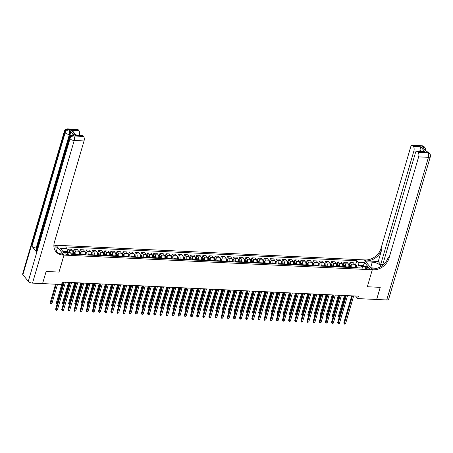 <?xml version="1.0" encoding="UTF-8"?>
<svg xmlns="http://www.w3.org/2000/svg" width="453" height="453" viewBox="0 0 453 453"><rect width="100%" height="100%" fill="white"/><g stroke="black" fill="none" stroke-linecap="round" stroke-linejoin="round"><path stroke-width="0.68" d="M67.367 254.62A1.772 0.725 16.3 0 0 68.38 254.263A1.772 0.725 16.3 0 0 67.701 253.408A1.772 0.725 16.3 0 0 65.991 252.916A1.772 0.725 16.3 0 0 64.977 253.267A1.772 0.725 16.3 0 0 65.657 254.127A1.772 0.725 16.3 0 0 67.367 254.62M42.571 283.572L46.138 271.466L59.015 272.083L63.981 255.101L372.292 269.762L364.337 259.892L55.136 245.192A13.85 10.889 -38.9 0 1 53.896 245.067M355.588 296.024L357.649 298.578L358.363 296.154L62.31 282.077L61.602 284.501L42.593 283.595M367.015 267.253L365.939 267.202A1.716 0.702 16.3 0 0 364.954 267.547A1.716 0.702 16.3 0 0 365.616 268.38A1.716 0.702 16.3 0 0 367.27 268.856L368.351 268.906A1.716 0.702 16.3 0 0 369.331 268.561A1.716 0.702 16.3 0 0 368.674 267.734A1.716 0.702 16.3 0 0 367.015 267.253L366.579 268.754M32.508 283.119A3.324 1.365 -163.7 0 1 28.279 281.375L69.989 138.743L69.451 138.074A3.324 2.61 141.1 0 1 73.244 135.305A3.324 1.54 -87.3 0 0 72.548 134.892L73.284 134.932A3.324 1.54 92.7 0 1 73.981 135.339L73.244 135.305L73.782 135.974L83.59 136.438A3.324 1.54 92.7 0 1 84.032 140.951L74.218 140.481L32.508 283.119L42.565 283.595L46.115 271.466L59.015 272.083L63.981 255.101L56.019 245.232L57.582 247.162L53.952 246.993M363.827 266.591L363.029 265.594L358.368 265.373L358.074 262.366L356.771 260.752L65.628 246.908L66.931 248.521L67.22 251.528L62.82 251.319M358.074 262.366L364.693 262.683L368.012 266.789L361.386 266.472L359.959 267.349L359.784 267.95M66.931 248.521L60.306 248.204L63.618 252.315L70.243 252.627L71.546 254.241L362.689 268.085L361.386 266.472M386.743 299.965L428.447 157.327A3.324 1.365 16.3 0 0 430.35 156.659L388.64 299.297A3.324 1.365 -163.7 0 1 386.743 299.965L376.686 299.484L380.231 287.355L367.326 286.743L380.209 287.355L376.658 299.484L357.649 298.578M377.377 268.142A6.234 2.554 16.3 0 1 377.111 268.131L370.735 267.831L372.292 269.762L367.326 286.743L372.292 269.762L373.176 269.807A13.85 10.889 141.1 0 0 388.985 258.261L418.64 156.863A3.324 1.54 -87.3 0 0 418.198 152.35L428.011 152.82L427.473 152.151L426.737 152.117L422.434 146.783L423.17 146.817L422.632 146.149L412.819 145.685L413.453 146.472L420.814 146.817L424.925 151.914L423.295 151.461L416.873 151.155A3.324 1.54 -87.3 0 0 415.424 152.876L382.519 265.401M362.751 266.54L364.693 262.683M357.644 267.848L358.368 265.373M354.699 267.706L354.829 267.27A2.214 1.025 -87.3 0 0 354.535 264.263L353.232 262.649L350.044 262.497L349.388 264.745L348.742 264.716M351.511 267.553L351.636 267.117A2.214 1.025 -87.3 0 0 351.347 264.11L350.044 262.497M348.567 267.417L348.697 266.981A2.214 1.025 -87.3 0 0 348.402 263.974L347.1 262.361L343.912 262.208L343.255 264.45M345.379 267.264L345.509 266.828A2.214 1.025 -87.3 0 0 345.214 263.822L343.912 262.208M342.434 267.123L342.564 266.687A2.214 1.025 -87.3 0 0 342.27 263.68L340.967 262.066L337.779 261.913L337.123 264.161L336.477 264.133M339.246 266.97L339.376 266.534A2.214 1.025 -87.3 0 0 339.082 263.527L337.779 261.913M336.302 266.834L336.432 266.398A2.214 1.025 -87.3 0 0 336.137 263.391L334.835 261.777L331.647 261.624L330.99 263.867L330.345 263.839M333.114 266.681L333.244 266.245A2.214 1.025 -87.3 0 0 332.949 263.238L331.647 261.624M330.169 266.54L330.299 266.104A2.214 1.025 -87.3 0 0 330.005 263.097L328.702 261.483L325.514 261.33L324.858 263.578L324.218 263.55M326.981 266.387L327.111 265.951A2.214 1.025 -87.3 0 0 326.817 262.944L325.514 261.33M324.042 266.251L324.167 265.815A2.214 1.025 -87.3 0 0 323.872 262.808L322.57 261.194L319.382 261.041L318.725 263.289M320.849 266.098L320.979 265.662A2.214 1.025 -87.3 0 0 320.684 262.655L319.382 261.041M317.91 265.956L318.034 265.52A2.214 1.025 -87.3 0 0 317.74 262.514L316.443 260.9L313.25 260.747L312.593 262.995L311.953 262.966M314.722 265.803L314.846 265.367A2.214 1.025 -87.3 0 0 314.552 262.361L313.25 260.747M311.777 265.668L311.902 265.231A2.214 1.025 -87.3 0 0 311.613 262.225L310.311 260.611L307.123 260.458L306.466 262.706L305.82 262.672M308.589 265.515L308.714 265.079A2.214 1.025 -87.3 0 0 308.419 262.072L307.123 260.458M305.645 265.373L305.769 264.937A2.214 1.025 -87.3 0 0 305.481 261.93L304.178 260.316L300.99 260.164L300.333 262.412L299.688 262.383M302.457 265.22L302.581 264.784A2.214 1.025 -87.3 0 0 302.293 261.777L300.99 260.164M299.512 265.084L299.637 264.648A2.214 1.025 -87.3 0 0 299.348 261.641L298.046 260.028L294.858 259.875L294.201 262.123L293.555 262.089M296.324 264.931L296.449 264.495A2.214 1.025 -87.3 0 0 296.16 261.489L294.858 259.875M293.38 264.79L293.51 264.354A2.214 1.025 -87.3 0 0 293.216 261.347L291.913 259.733L288.725 259.58L288.068 261.828L287.423 261.8M290.192 264.637L290.316 264.201A2.214 1.025 -87.3 0 0 290.028 261.194L288.725 259.58M287.247 264.501L287.378 264.065A2.214 1.025 -87.3 0 0 287.083 261.058L285.781 259.444L282.593 259.292L281.936 261.54L281.29 261.506M284.059 264.348L284.19 263.912A2.214 1.025 -87.3 0 0 283.895 260.905L282.593 259.292M281.115 264.207L281.245 263.771A2.214 1.025 -87.3 0 0 280.951 260.764L279.648 259.15L276.46 258.997L275.803 261.245L275.158 261.217M277.927 264.054L278.057 263.618A2.214 1.025 -87.3 0 0 277.763 260.611L276.46 258.997M274.982 263.918L275.113 263.482A2.214 1.025 -87.3 0 0 274.818 260.475L273.516 258.861L270.328 258.708L269.671 260.956L269.025 260.922M271.794 263.765L271.925 263.329A2.214 1.025 -87.3 0 0 271.63 260.322L270.328 258.708M268.85 263.623L268.98 263.187A2.214 1.025 -87.3 0 0 268.686 260.181L267.383 258.567L264.195 258.414L263.538 260.662L262.899 260.634M265.662 263.47L265.792 263.034A2.214 1.025 -87.3 0 0 265.498 260.028L264.195 258.414M262.723 263.335L262.848 262.899A2.214 1.025 -87.3 0 0 262.553 259.892L261.251 258.278L258.063 258.125L257.406 260.373L256.766 260.339M259.529 263.182L259.66 262.746A2.214 1.025 -87.3 0 0 259.365 259.739L258.063 258.125M256.591 263.04L256.715 262.604A2.214 1.025 -87.3 0 0 256.421 259.597L255.124 257.984L251.93 257.831L251.273 260.079L250.634 260.05M253.403 262.887L253.527 262.451A2.214 1.025 -87.3 0 0 253.233 259.444L251.93 257.831M250.458 262.751L250.583 262.315A2.214 1.025 -87.3 0 0 250.288 259.309L248.991 257.695L245.803 257.542L245.147 259.79L244.501 259.756M247.27 262.598L247.395 262.162A2.214 1.025 -87.3 0 0 247.1 259.156L245.803 257.542M244.326 262.457L244.45 262.021A2.214 1.025 -87.3 0 0 244.161 259.014L242.859 257.4L239.671 257.247L239.014 259.495L238.369 259.467M241.138 262.304L241.262 261.868A2.214 1.025 -87.3 0 0 240.968 258.861L239.671 257.247M238.193 262.168L238.318 261.732A2.214 1.025 -87.3 0 0 238.029 258.725L236.726 257.111L233.538 256.959L232.882 259.207L232.236 259.173M235.005 262.015L235.13 261.579A2.214 1.025 -87.3 0 0 234.841 258.572L233.538 256.959M232.061 261.874L232.191 261.438A2.214 1.025 -87.3 0 0 231.896 258.431L230.594 256.817L227.406 256.664L226.749 258.912L226.104 258.884M228.873 261.721L228.997 261.285A2.214 1.025 -87.3 0 0 228.708 258.278L227.406 256.664M225.928 261.585L226.058 261.149A2.214 1.025 -87.3 0 0 225.764 258.142L224.462 256.528L221.274 256.375L220.617 258.623L219.971 258.589M222.74 261.432L222.87 260.996A2.214 1.025 -87.3 0 0 222.576 257.989L221.274 256.375M219.796 261.29L219.926 260.854A2.214 1.025 -87.3 0 0 219.631 257.848L218.329 256.234L215.141 256.081L214.484 258.329L213.839 258.301M216.608 261.138L216.738 260.702A2.214 1.025 -87.3 0 0 216.443 257.695L215.141 256.081M213.663 261.002L213.793 260.566A2.214 1.025 -87.3 0 0 213.499 257.559L212.197 255.945L209.009 255.792L208.352 258.04L207.706 258.006M210.475 260.849L210.605 260.413A2.214 1.025 -87.3 0 0 210.311 257.406L209.009 255.792M207.531 260.707L207.661 260.271A2.214 1.025 -87.3 0 0 207.366 257.264L206.064 255.651L202.876 255.498L202.219 257.746L201.579 257.717M204.343 260.554L204.473 260.118A2.214 1.025 -87.3 0 0 204.178 257.111L202.876 255.498M201.404 260.418L201.528 259.982A2.214 1.025 -87.3 0 0 201.234 256.976L199.932 255.362L196.744 255.209L196.087 257.457L195.447 257.423M198.21 260.265L198.34 259.829A2.214 1.025 -87.3 0 0 198.046 256.823L196.744 255.209M195.271 260.124L195.396 259.688A2.214 1.025 -87.3 0 0 195.101 256.681L193.799 255.067L190.611 254.914L189.954 257.162L189.314 257.134M192.078 259.971L192.208 259.535A2.214 1.025 -87.3 0 0 191.913 256.528L190.611 254.914M189.139 259.835L189.263 259.399A2.214 1.025 -87.3 0 0 188.969 256.392L187.672 254.779L184.479 254.626L183.822 256.874L183.182 256.84M185.951 259.682L186.075 259.246A2.214 1.025 -87.3 0 0 185.781 256.239L184.479 254.626M183.006 259.541L183.131 259.105A2.214 1.025 -87.3 0 0 182.842 256.098L181.54 254.484L178.352 254.331L177.695 256.579L177.049 256.551M179.818 259.393L179.943 258.952A2.214 1.025 -87.3 0 0 179.648 255.945L178.352 254.331M176.874 259.252L176.998 258.816A2.214 1.025 -87.3 0 0 176.71 255.809L175.407 254.195L172.219 254.042L171.562 256.29L170.917 256.256M173.686 259.099L173.81 258.663A2.214 1.025 -87.3 0 0 173.522 255.656L172.219 254.042M170.741 258.957L170.872 258.521A2.214 1.025 -87.3 0 0 170.577 255.515L169.275 253.901L166.087 253.748L165.43 255.996L164.784 255.968M167.553 258.81L167.678 258.369A2.214 1.025 -87.3 0 0 167.389 255.362L166.087 253.748M164.609 258.669L164.739 258.233A2.214 1.025 -87.3 0 0 164.445 255.226L163.142 253.612L159.954 253.459L159.297 255.707L158.652 255.673M161.421 258.516L161.545 258.08A2.214 1.025 -87.3 0 0 161.257 255.073L159.954 253.459M158.476 258.374L158.607 257.938A2.214 1.025 -87.3 0 0 158.312 254.931L157.01 253.318L153.822 253.165L153.165 255.413L152.519 255.384M155.288 258.227L155.419 257.785A2.214 1.025 -87.3 0 0 155.124 254.779L153.822 253.165M152.344 258.085L152.474 257.649A2.214 1.025 -87.3 0 0 152.18 254.643L150.877 253.029L147.689 252.876L147.032 255.124L146.387 255.09M149.156 257.933L149.286 257.497A2.214 1.025 -87.3 0 0 148.992 254.49L147.689 252.876M146.211 257.791L146.342 257.355A2.214 1.025 -87.3 0 0 146.047 254.348L144.745 252.734L141.557 252.581L140.9 254.829L140.254 254.801M143.023 257.644L143.154 257.202A2.214 1.025 -87.3 0 0 142.859 254.195L141.557 252.581M140.079 257.502L140.209 257.066A2.214 1.025 -87.3 0 0 139.915 254.059L138.612 252.446L135.424 252.293L134.768 254.541L134.128 254.507M136.891 257.349L137.021 256.913A2.214 1.025 -87.3 0 0 136.727 253.906L135.424 252.293M133.952 257.208L134.077 256.772A2.214 1.025 -87.3 0 0 133.782 253.765L132.48 252.151L129.292 251.998L128.635 254.246M130.758 257.061L130.889 256.619A2.214 1.025 -87.3 0 0 130.594 253.612L129.292 251.998M127.82 256.919L127.944 256.483A2.214 1.025 -87.3 0 0 127.65 253.476L126.353 251.862L123.159 251.709L122.503 253.957L121.863 253.923M124.632 256.766L124.756 256.33A2.214 1.025 -87.3 0 0 124.462 253.323L123.159 251.709M121.687 256.625L121.812 256.188A2.214 1.025 -87.3 0 0 121.523 253.182L120.221 251.568L117.033 251.415L116.376 253.663L115.73 253.635M118.499 256.477L118.624 256.036A2.214 1.025 -87.3 0 0 118.329 253.029L117.033 251.415M115.555 256.336L115.679 255.9A2.214 1.025 -87.3 0 0 115.39 252.893L114.088 251.279L110.9 251.126L110.243 253.374L109.598 253.34M112.367 256.183L112.491 255.747A2.214 1.025 -87.3 0 0 112.202 252.74L110.9 251.126M109.422 256.041L109.547 255.605A2.214 1.025 -87.3 0 0 109.258 252.598L107.956 250.985L104.768 250.832L104.111 253.08L103.465 253.051M106.234 255.894L106.359 255.452A2.214 1.025 -87.3 0 0 106.07 252.446L104.768 250.832M103.29 255.752L103.42 255.316A2.214 1.025 -87.3 0 0 103.125 252.31L101.823 250.696L98.635 250.543L97.978 252.791L97.333 252.757M100.102 255.6L100.226 255.164A2.214 1.025 -87.3 0 0 99.937 252.157L98.635 250.543M97.157 255.458L97.287 255.022A2.214 1.025 -87.3 0 0 96.993 252.015L95.691 250.401L92.503 250.249L91.846 252.497L91.2 252.468M93.969 255.311L94.099 254.869A2.214 1.025 -87.3 0 0 93.805 251.862L92.503 250.249M91.025 255.169L91.155 254.733A2.214 1.025 -87.3 0 0 90.86 251.726L89.558 250.113L86.37 249.96L85.713 252.208L85.068 252.174M87.837 255.016L87.967 254.58A2.214 1.025 -87.3 0 0 87.672 251.574L86.37 249.96M84.892 254.875L85.022 254.439A2.214 1.025 -87.3 0 0 84.728 251.432L83.426 249.818L80.238 249.665L79.581 251.913L78.935 251.885M81.704 254.728L81.834 254.292A2.214 1.025 -87.3 0 0 81.54 251.279L80.238 249.665M78.76 254.586L78.89 254.15A2.214 1.025 -87.3 0 0 78.596 251.143L77.293 249.529L74.105 249.376L73.448 251.625L72.808 251.591M75.572 254.433L75.702 253.997A2.214 1.025 -87.3 0 0 75.408 250.99L74.105 249.376M72.633 254.292L72.757 253.856A2.214 1.025 -87.3 0 0 72.463 250.849L71.161 249.235L67.973 249.082L67.203 251.324M66.948 252.474L67.22 251.528M356.771 260.752L355.52 265.033L354.875 265.005M69.739 252.604A2.214 1.025 -87.3 0 0 69.275 250.696L67.973 249.082M351.726 295.837L343.793 322.966L344.331 323.635L352.451 295.871M345.56 323.691L344.841 324.105L344.354 324.082L344.331 323.635L345.56 323.691L353.674 295.934M344.354 324.082L343.793 322.966M355.52 265.039L356.443 265.594A1.467 0.679 92.7 0 1 356.738 266.749L356.738 267.802M344.501 295.498L338.414 316.302L339.325 316.987M355.803 267.763L355.803 266.709A1.467 0.679 -87.3 0 0 355.65 265.809L355.061 265.781A1.467 0.679 92.7 0 1 355.214 266.681L355.214 267.734M355.65 265.809L355.446 266.506A0.747 0.345 92.7 0 1 355.469 266.76L355.469 267.746M345.22 295.532L338.974 317.417L338.414 316.302M345.594 295.549L337.661 322.678L338.198 323.346L346.319 295.583M339.427 323.402L338.221 323.793L338.198 323.346L339.427 323.402L347.542 295.639M338.221 323.793L337.661 322.678M339.461 295.254L331.528 322.383L332.066 323.051L340.186 295.288M333.295 323.108L332.089 323.499L332.066 323.051L333.295 323.108L341.409 295.35M332.089 323.499L331.528 322.383M333.329 294.965L325.396 322.094L325.934 322.763L334.054 294.999M327.162 322.819L325.956 323.21L325.934 322.763L327.162 322.819L335.282 295.056M325.956 323.21L325.396 322.094M349.388 264.745L350.311 265.299A1.467 0.679 92.7 0 1 350.605 266.46L350.605 267.513M338.368 295.203L332.281 316.007L333.193 316.692M349.671 267.468L349.671 266.415A1.467 0.679 -87.3 0 0 349.523 265.515L348.935 265.486A1.467 0.679 92.7 0 1 349.082 266.387L349.082 267.44M349.523 265.515L349.314 266.217A0.747 0.345 92.7 0 1 349.337 266.472L349.337 267.451M339.087 295.237L332.842 317.123L332.281 316.007M342.61 264.422L344.155 264.994A1.467 0.679 92.7 0 1 344.473 266.166L344.473 267.219M332.236 294.914L326.149 315.718L327.06 316.404M343.538 267.179L343.544 266.126A1.467 0.679 -87.3 0 0 343.391 265.226L342.802 265.198A1.467 0.679 92.7 0 1 342.955 266.098L342.949 267.151M343.391 265.226L343.187 265.922A0.747 0.345 92.7 0 1 343.204 266.177L343.204 267.162M332.955 294.948L326.709 316.834L326.149 315.718M337.123 264.161L338.046 264.716A1.467 0.679 92.7 0 1 338.34 265.877L338.34 266.93M326.103 294.62L320.016 315.424L320.928 316.109M337.406 266.885L337.411 265.832A1.467 0.679 -87.3 0 0 337.259 264.931L336.67 264.903A1.467 0.679 92.7 0 1 336.822 265.803L336.817 266.857M337.259 264.931L337.055 265.634A0.747 0.345 92.7 0 1 337.072 265.888L337.072 266.868M326.823 294.654L320.577 316.539L320.016 315.424M327.196 294.671L319.263 321.8L319.801 322.468L327.921 294.705M321.03 322.525L319.824 322.915L319.801 322.468L321.03 322.525L329.15 294.767M319.824 322.915L319.263 321.8M330.99 263.873L331.913 264.427A1.467 0.679 92.7 0 1 332.208 265.583L332.208 266.636M319.971 294.331L313.884 315.135L314.795 315.82M331.279 266.596L331.279 265.543A1.467 0.679 -87.3 0 0 331.126 264.643L330.537 264.614A1.467 0.679 92.7 0 1 330.69 265.515L330.69 266.568M331.126 264.643L330.922 265.339A0.747 0.345 92.7 0 1 330.945 265.594L330.939 266.579M320.696 294.365L314.444 316.251L313.884 315.135M380.718 266.624A6.234 2.554 16.3 0 0 372.27 262.128L365.894 261.828L364.337 259.892L365.22 259.937A13.85 10.889 141.1 0 0 381.03 248.391L410.678 146.993A3.324 1.54 -87.3 0 1 412.128 145.271L421.936 145.741A3.324 1.54 92.7 0 1 422.632 146.149A3.324 2.61 141.1 0 1 424.37 146.97A3.324 3.324 0 0 0 421.936 145.741M382.751 264.603L380.696 264.507L413.895 150.979A3.324 1.54 -87.3 0 0 413.453 146.472M378.255 261.477L365.99 260.894A13.85 10.889 141.1 0 0 381.8 249.348L378.255 261.477L380.696 264.507M424.925 151.914L417.564 151.562L418.198 152.35M417.564 151.562A3.324 1.54 -87.3 0 0 416.873 151.155M412.819 145.685A3.324 1.54 -87.3 0 0 412.128 145.271M421.471 151.37L420.033 149.592A3.324 1.54 92.7 0 1 419.784 151.262L413.895 150.979M373.176 269.807L372.406 268.844A13.85 10.889 141.1 0 0 388.215 257.298L388.985 258.261M420.033 149.592L420.814 146.817M73.981 135.339L69.677 130.005A3.324 1.54 92.7 0 1 70.113 134.518L69.377 134.484L36.183 248.006A3.324 1.365 -163.7 0 1 31.948 246.268L36.251 251.602A3.324 1.365 -163.7 0 1 36.002 250.809L69.201 137.282A3.324 1.365 16.3 0 0 69.451 138.074L36.251 251.602M69.53 136.529L70.113 134.518M53.884 246.053L55.912 246.149A13.85 10.889 -38.9 0 1 53.879 245.871M57.899 252.95L62.423 253.165L63.981 255.101L63.097 255.056A13.85 10.889 -38.9 0 1 55.861 251.625A13.85 10.889 -38.9 0 1 54.383 242.344L84.032 140.951M75.526 135.441L71.489 130.209L78.845 130.555L78.21 129.768L68.403 129.303L68.941 129.971L69.677 130.005M78.845 130.555A3.324 1.54 92.7 0 1 79.286 135.068L75.815 134.903M31.948 246.268L65.147 132.74L64.609 132.072A3.324 2.61 141.1 0 1 68.403 129.303A3.324 1.54 -87.3 0 0 67.707 128.895L77.52 129.36A3.324 1.54 92.7 0 1 78.21 129.768M28.279 281.375L22.899 274.711A3.324 1.365 -163.7 0 1 22.65 273.918L64.36 131.279A3.324 1.365 16.3 0 0 64.609 132.072L22.899 274.711M56.217 251.823L57.582 247.162M71.489 130.209L72.984 131.393L75.838 134.937L82.265 135.243A3.324 1.54 92.7 0 1 82.956 135.651L75.6 135.3M83.59 136.438L82.956 135.651M36.812 248.034L36.183 248.006M63.097 255.056L62.321 254.099A13.85 10.889 -38.9 0 1 55.492 251.132M54.83 186.421L55.017 185.781M321.064 294.382L313.131 321.511L313.669 322.179L321.789 294.416M314.897 322.236L313.691 322.627L313.669 322.179L314.897 322.236L323.017 294.473M313.691 322.627L313.131 321.511M314.937 294.088L307.004 321.217L307.542 321.885L315.656 294.122M308.765 321.941L307.559 322.332L307.542 321.885L308.765 321.941L316.885 294.184M307.559 322.332L307.004 321.217M308.804 293.799L300.871 320.928L301.409 321.596L309.524 293.833M302.632 321.653L301.919 322.066L301.432 322.043L301.409 321.596L302.632 321.653L310.752 293.889M301.432 322.043L300.871 320.928M302.672 293.504L294.739 320.633L295.277 321.302L303.391 293.538M296.5 321.358L295.786 321.772L295.299 321.749L295.277 321.302L296.5 321.358L304.62 293.601M295.299 321.749L294.739 320.633M296.539 293.216L288.606 320.345L289.144 321.013L297.264 293.25M290.367 321.069L289.654 321.483L289.167 321.46L289.144 321.013L290.367 321.069L298.487 293.306M289.167 321.46L288.606 320.345M324.863 263.578L325.781 264.133A1.467 0.679 92.7 0 1 326.075 265.294L326.075 266.347M313.838 294.037L307.757 314.841L308.663 315.526M325.146 266.302L325.146 265.248A1.467 0.679 -87.3 0 0 324.994 264.348L324.405 264.32A1.467 0.679 92.7 0 1 324.558 265.22L324.558 266.273M324.994 264.348L324.79 265.05A0.747 0.345 92.7 0 1 324.812 265.305L324.807 266.285M314.563 294.071L308.312 315.956L307.757 314.841M318.085 263.255L319.648 263.844A1.467 0.679 92.7 0 1 319.948 264.999L319.943 266.053M307.706 293.748L301.624 314.552L302.536 315.237M319.014 266.013L319.014 264.96A1.467 0.679 -87.3 0 0 318.861 264.059L318.272 264.031A1.467 0.679 92.7 0 1 318.425 264.931L318.425 265.985M318.861 264.059L318.657 264.756A0.747 0.345 92.7 0 1 318.68 265.011L318.68 265.996M308.431 293.782L302.185 315.667L301.624 314.552M312.598 262.995L313.516 263.55A1.467 0.679 92.7 0 1 313.816 264.711L313.81 265.764M301.573 293.453L295.492 314.257L296.404 314.943M312.881 265.718L312.881 264.665A1.467 0.679 -87.3 0 0 312.729 263.765L312.14 263.737A1.467 0.679 92.7 0 1 312.293 264.637L312.293 265.69M312.729 263.765L312.525 264.467A0.747 0.345 92.7 0 1 312.547 264.722L312.547 265.701M302.298 293.487L296.052 315.373L295.492 314.257M306.466 262.706L307.383 263.261A1.467 0.679 92.7 0 1 307.683 264.416L307.683 265.469M295.441 293.165L289.359 313.969L290.271 314.654M306.749 265.43L306.749 264.376A1.467 0.679 -87.3 0 0 306.596 263.476L306.007 263.448A1.467 0.679 92.7 0 1 306.16 264.348L306.16 265.401M306.596 263.476L306.392 264.173A0.747 0.345 92.7 0 1 306.415 264.427L306.415 265.413M296.166 293.199L289.92 315.084L289.359 313.969M300.333 262.412L301.256 262.966A1.467 0.679 92.7 0 1 301.551 264.127L301.551 265.181M289.308 292.87L283.227 313.674L284.139 314.359M300.616 265.135L300.616 264.082A1.467 0.679 -87.3 0 0 300.464 263.182L299.875 263.153A1.467 0.679 92.7 0 1 300.028 264.054L300.028 265.107M300.464 263.182L300.26 263.884A0.747 0.345 92.7 0 1 300.282 264.139L300.282 265.118M290.033 292.904L283.788 314.79L283.227 313.674M290.407 292.921L282.474 320.05L283.012 320.718L291.132 292.955M284.241 320.775L283.521 321.188L283.034 321.166L283.012 320.718L284.241 320.775L292.355 293.017M283.034 321.166L282.474 320.05M294.201 262.123L295.124 262.678A1.467 0.679 92.7 0 1 295.418 263.833L295.418 264.886M283.176 292.581L277.094 313.385L278.006 314.071M294.484 264.846L294.484 263.793A1.467 0.679 -87.3 0 0 294.331 262.893L293.742 262.865A1.467 0.679 92.7 0 1 293.895 263.765L293.895 264.818M294.331 262.893L294.127 263.589A0.747 0.345 92.7 0 1 294.15 263.844L294.15 264.829M283.901 292.615L277.655 314.501L277.094 313.385M284.274 292.632L276.341 319.761L276.879 320.43L284.999 292.666M278.108 320.486L276.902 320.877L276.879 320.43L278.108 320.486L286.222 292.723M276.902 320.877L276.341 319.761M288.068 261.828L288.991 262.383A1.467 0.679 92.7 0 1 289.286 263.544L289.286 264.597M277.049 292.287L270.962 313.091L271.874 313.776M288.351 264.552L288.351 263.499A1.467 0.679 -87.3 0 0 288.204 262.598L287.615 262.57A1.467 0.679 92.7 0 1 287.763 263.47L287.763 264.524M288.204 262.598L287.995 263.301A0.747 0.345 92.7 0 1 288.017 263.555L288.017 264.535M277.768 292.321L271.523 314.206L270.962 313.091M278.142 292.338L270.209 319.467L270.747 320.135L278.867 292.372M271.976 320.192L270.769 320.582L270.747 320.135L271.976 320.192L280.09 292.434M270.769 320.582L270.209 319.467M281.936 261.54L282.859 262.094A1.467 0.679 92.7 0 1 283.153 263.25L283.153 264.303M270.917 291.998L264.829 312.802L265.741 313.487M282.219 264.263L282.225 263.21A1.467 0.679 -87.3 0 0 282.072 262.31L281.483 262.281A1.467 0.679 92.7 0 1 281.636 263.182L281.63 264.235M282.072 262.31L281.868 263.006A0.747 0.345 92.7 0 1 281.885 263.261L281.885 264.246M271.636 292.032L265.39 313.918L264.829 312.802M272.01 292.049L264.076 319.178L264.614 319.846L272.734 292.083M265.843 319.903L264.637 320.294L264.614 319.846L265.843 319.903L273.957 292.14M264.637 320.294L264.076 319.178M275.803 261.245L276.726 261.8A1.467 0.679 92.7 0 1 277.021 262.961L277.021 264.014M264.784 291.704L258.697 312.508L259.609 313.193M276.087 263.969L276.092 262.916A1.467 0.679 -87.3 0 0 275.939 262.015L275.35 261.993A1.467 0.679 92.7 0 1 275.503 262.887L275.498 263.94M275.939 262.015L275.735 262.717A0.747 0.345 92.7 0 1 275.752 262.972L275.752 263.952M265.503 291.738L259.258 313.623L258.697 312.508M265.877 291.755L257.944 318.884L258.482 319.552L266.602 291.789M259.711 319.608L258.504 319.999L258.482 319.552L259.711 319.608L267.831 291.851M258.504 319.999L257.944 318.884M269.671 260.956L270.594 261.511A1.467 0.679 92.7 0 1 270.888 262.666L270.888 263.72M258.652 291.415L252.564 312.219L253.476 312.904M269.96 263.68L269.96 262.627A1.467 0.679 -87.3 0 0 269.807 261.726L269.218 261.698A1.467 0.679 92.7 0 1 269.371 262.598L269.371 263.652M269.807 261.726L269.603 262.423A0.747 0.345 92.7 0 1 269.626 262.678L269.62 263.663M259.376 291.449L253.125 313.334L252.564 312.219M259.745 291.466L251.811 318.595L252.349 319.263L260.469 291.5M253.578 319.32L252.372 319.71L252.349 319.263L253.578 319.32L261.698 291.556M252.372 319.71L251.811 318.595M263.538 260.662L264.461 261.217A1.467 0.679 92.7 0 1 264.756 262.378L264.756 263.431M252.519 291.12L246.438 311.924L247.344 312.61M263.827 263.386L263.827 262.332A1.467 0.679 -87.3 0 0 263.674 261.432L263.085 261.409A1.467 0.679 92.7 0 1 263.238 262.304L263.238 263.357M263.674 261.432L263.47 262.134A0.747 0.345 92.7 0 1 263.493 262.389L263.487 263.369M253.244 291.154L246.993 313.04L246.438 311.924M253.618 291.171L245.685 318.3L246.222 318.969L254.337 291.205M247.446 319.025L246.239 319.416L246.222 318.969L247.446 319.025L255.566 291.268M246.239 319.416L245.685 318.3M247.485 290.883L239.552 318.012L240.09 318.68L248.204 290.917M241.313 318.736L240.6 319.15L240.113 319.127L240.09 318.68L241.313 318.736L249.433 290.973M240.113 319.127L239.552 318.012M241.353 290.588L233.42 317.717L233.958 318.385L242.072 290.622M235.181 318.442L234.467 318.855L233.98 318.833L233.958 318.385L235.181 318.442L243.301 290.684M233.98 318.833L233.42 317.717M235.22 290.299L227.287 317.428L227.825 318.097L235.939 290.333M229.048 318.153L228.335 318.567L227.848 318.544L227.825 318.097L229.048 318.153L237.168 290.39M227.848 318.544L227.287 317.428M229.088 290.005L221.155 317.134L221.693 317.802L229.813 290.039M222.916 317.859L222.202 318.272L221.715 318.249L221.693 317.802L222.916 317.859L231.036 290.101M221.715 318.249L221.155 317.134M222.955 289.716L215.022 316.845L215.56 317.513L223.68 289.75M216.789 317.57L215.583 317.961L215.56 317.513L216.789 317.57L224.903 289.807M215.583 317.961L215.022 316.845M216.823 289.422L208.89 316.551L209.428 317.219L217.548 289.456M210.656 317.276L209.45 317.666L209.428 317.219L210.656 317.276L218.771 289.518M209.45 317.666L208.89 316.551M210.69 289.133L202.757 316.262L203.295 316.93L211.415 289.167M204.524 316.987L203.318 317.377L203.295 316.93L204.524 316.987L212.638 289.224M203.318 317.377L202.757 316.262M204.558 288.838L196.625 315.968L197.163 316.636L205.283 288.872M198.391 316.692L197.185 317.083L197.163 316.636L198.391 316.692L206.511 288.935M197.185 317.083L196.625 315.968M198.425 288.55L190.492 315.679L191.03 316.347L199.15 288.584M192.259 316.404L191.053 316.794L191.03 316.347L192.259 316.404L200.379 288.64M191.053 316.794L190.492 315.679M192.299 288.255L184.36 315.384L184.898 316.052L193.018 288.289M186.126 316.109L184.92 316.5L184.898 316.052L186.126 316.109L194.246 288.351M184.92 316.5L184.36 315.384M186.166 287.966L178.233 315.095L178.771 315.764L186.885 288M179.994 315.82L178.788 316.211L178.771 315.764L179.994 315.82L188.114 288.057M178.788 316.211L178.233 315.095M180.034 287.672L172.1 314.801L172.638 315.469L180.753 287.706M173.861 315.526L173.148 315.939L172.661 315.917L172.638 315.469L173.861 315.526L181.981 287.768M172.661 315.917L172.1 314.801M173.901 287.383L165.968 314.512L166.506 315.18L174.62 287.417M167.729 315.237L167.015 315.65L166.528 315.628L166.506 315.18L167.729 315.237L175.849 287.474M166.528 315.628L165.968 314.512M167.769 287.089L159.835 314.218L160.373 314.886L168.493 287.123M161.596 314.943L160.883 315.356L160.396 315.333L160.373 314.886L161.596 314.943L169.716 287.185M160.396 315.333L159.835 314.218M161.636 286.8L153.703 313.929L154.241 314.597L162.361 286.834M155.47 314.654L154.263 315.045L154.241 314.597L155.47 314.654L163.584 286.891M154.263 315.045L153.703 313.929M155.504 286.506L147.57 313.635L148.108 314.303L156.228 286.539M149.337 314.359L148.131 314.75L148.108 314.303L149.337 314.359L157.451 286.602M148.131 314.75L147.57 313.635M149.371 286.217L141.438 313.346L141.976 314.014L150.096 286.251M143.205 314.071L141.999 314.461L141.976 314.014L143.205 314.071L151.319 286.307M141.999 314.461L141.438 313.346M257.412 260.373L258.329 260.928A1.467 0.679 92.7 0 1 258.629 262.083L258.623 263.136M246.387 290.832L240.305 311.636L241.217 312.321M257.695 263.097L257.695 262.044A1.467 0.679 -87.3 0 0 257.542 261.143L256.953 261.115A1.467 0.679 92.7 0 1 257.106 262.015L257.106 263.068M257.542 261.143L257.338 261.84A0.747 0.345 92.7 0 1 257.361 262.094L257.361 263.08M247.112 290.866L240.866 312.751L240.305 311.636M251.279 260.079L252.196 260.634A1.467 0.679 92.7 0 1 252.497 261.794L252.491 262.848M240.254 290.537L234.173 311.341L235.084 312.026M251.562 262.802L251.562 261.749A1.467 0.679 -87.3 0 0 251.409 260.849L250.82 260.826A1.467 0.679 92.7 0 1 250.973 261.721L250.973 262.774M251.409 260.849L251.205 261.551A0.747 0.345 92.7 0 1 251.228 261.806L251.228 262.785M240.979 290.571L234.733 312.457L234.173 311.341M245.147 259.79L246.064 260.345A1.467 0.679 92.7 0 1 246.364 261.5L246.364 262.553M234.122 290.248L228.04 311.052L228.952 311.738M245.43 262.514L245.43 261.46A1.467 0.679 -87.3 0 0 245.277 260.56L244.688 260.532A1.467 0.679 92.7 0 1 244.841 261.432L244.841 262.485M245.277 260.56L245.073 261.256A0.747 0.345 92.7 0 1 245.096 261.511L245.096 262.497M234.847 290.282L228.601 312.168L228.04 311.052M239.014 259.495L239.909 260.039A1.467 0.679 92.7 0 1 240.232 261.211L240.232 262.264M227.989 289.954L221.908 310.758L222.819 311.443M239.297 262.219L239.297 261.166A1.467 0.679 -87.3 0 0 239.144 260.265L238.555 260.243A1.467 0.679 92.7 0 1 238.708 261.138L238.708 262.191M239.144 260.265L238.941 260.968A0.747 0.345 92.7 0 1 238.963 261.222L238.963 262.202M228.714 289.988L222.468 311.874L221.908 310.758M232.882 259.207L233.805 259.762A1.467 0.679 92.7 0 1 234.099 260.917L234.099 261.97M221.857 289.665L215.775 310.469L216.687 311.154M233.165 261.93L233.165 260.877A1.467 0.679 -87.3 0 0 233.012 259.977L232.423 259.948A1.467 0.679 92.7 0 1 232.576 260.849L232.576 261.902M233.012 259.977L232.808 260.673A0.747 0.345 92.7 0 1 232.831 260.928L232.831 261.913M222.582 289.699L216.336 311.585L215.775 310.469M226.749 258.912L227.649 259.456A1.467 0.679 92.7 0 1 227.967 260.628L227.967 261.681M215.73 289.371L209.643 310.175L210.554 310.86M227.032 261.636L227.032 260.583A1.467 0.679 -87.3 0 0 226.879 259.682L226.296 259.66A1.467 0.679 92.7 0 1 226.443 260.554L226.443 261.608M226.879 259.682L226.676 260.384A0.747 0.345 92.7 0 1 226.698 260.639L226.698 261.619M216.449 289.405L210.203 311.29L209.643 310.175M220.617 258.623L221.54 259.178A1.467 0.679 92.7 0 1 221.834 260.333L221.834 261.387M209.597 289.082L203.51 309.886L204.422 310.571M220.9 261.347L220.9 260.294A1.467 0.679 -87.3 0 0 220.753 259.393L220.164 259.365A1.467 0.679 92.7 0 1 220.317 260.265L220.311 261.319M220.753 259.393L220.549 260.09A0.747 0.345 92.7 0 1 220.566 260.345L220.566 261.33M210.317 289.116L204.071 311.001L203.51 309.886M214.484 258.329L215.407 258.884A1.467 0.679 92.7 0 1 215.702 260.045L215.702 261.098M203.465 288.788L197.378 309.592L198.289 310.277M214.767 261.053L214.773 259.999A1.467 0.679 -87.3 0 0 214.62 259.099L214.031 259.076A1.467 0.679 92.7 0 1 214.184 259.971L214.178 261.024M214.62 259.099L214.416 259.801A0.747 0.345 92.7 0 1 214.433 260.056L214.433 261.036M204.184 288.821L197.938 310.707L197.378 309.592M208.352 258.04L209.275 258.595A1.467 0.679 92.7 0 1 209.569 259.75L209.569 260.803M197.332 288.499L191.245 309.303L192.157 309.988M208.635 260.764L208.64 259.711A1.467 0.679 -87.3 0 0 208.488 258.81L207.899 258.782A1.467 0.679 92.7 0 1 208.052 259.682L208.052 260.735M208.488 258.81L208.284 259.507A0.747 0.345 92.7 0 1 208.306 259.762L208.301 260.747M198.052 288.533L191.806 310.418L191.245 309.303M202.219 257.746L203.142 258.301A1.467 0.679 92.7 0 1 203.437 259.461L203.437 260.515M191.2 288.204L185.118 309.008L186.024 309.693M202.508 260.469L202.508 259.416A1.467 0.679 -87.3 0 0 202.355 258.516L201.766 258.493A1.467 0.679 92.7 0 1 201.919 259.388L201.919 260.441M202.355 258.516L202.151 259.218A0.747 0.345 92.7 0 1 202.174 259.473L202.168 260.452M191.925 288.238L185.673 310.124L185.118 309.008M196.092 257.457L197.01 258.012A1.467 0.679 92.7 0 1 197.304 259.167L197.304 260.22M185.067 287.915L178.986 308.72L179.898 309.405M196.376 260.181L196.376 259.127A1.467 0.679 -87.3 0 0 196.223 258.227L195.634 258.199A1.467 0.679 92.7 0 1 195.787 259.099L195.787 260.152M196.223 258.227L196.019 258.923A0.747 0.345 92.7 0 1 196.041 259.178L196.041 260.164M185.792 287.949L179.547 309.835L178.986 308.72M189.96 257.162L190.877 257.717A1.467 0.679 92.7 0 1 191.177 258.878L191.172 259.931M178.935 287.621L172.853 308.425L173.765 309.11M190.243 259.886L190.243 258.833A1.467 0.679 -87.3 0 0 190.09 257.933L189.501 257.91A1.467 0.679 92.7 0 1 189.654 258.805L189.654 259.858M190.09 257.933L189.886 258.635A0.747 0.345 92.7 0 1 189.909 258.889L189.909 259.869M179.66 287.655L173.414 309.541L172.853 308.425M183.827 256.874L184.745 257.429A1.467 0.679 92.7 0 1 185.045 258.584L185.039 259.637M172.803 287.332L166.721 308.136L167.633 308.821M184.111 259.597L184.111 258.544A1.467 0.679 -87.3 0 0 183.958 257.644L183.369 257.615A1.467 0.679 92.7 0 1 183.522 258.516L183.522 259.569M183.958 257.644L183.754 258.34A0.747 0.345 92.7 0 1 183.776 258.595L183.776 259.58M173.527 287.366L167.282 309.252L166.721 308.136M177.695 256.579L178.612 257.134A1.467 0.679 92.7 0 1 178.912 258.295L178.912 259.348M166.67 287.038L160.589 307.842L161.5 308.527M177.978 259.303L177.978 258.25A1.467 0.679 -87.3 0 0 177.825 257.349L177.236 257.327A1.467 0.679 92.7 0 1 177.389 258.221L177.389 259.275M177.825 257.349L177.621 258.051A0.747 0.345 92.7 0 1 177.644 258.306L177.644 259.286M167.395 287.072L161.149 308.957L160.589 307.842M171.562 256.29L172.485 256.845A1.467 0.679 92.7 0 1 172.78 258L172.78 259.054M160.538 286.749L154.456 307.553L155.368 308.238M171.846 259.014L171.846 257.961A1.467 0.679 -87.3 0 0 171.693 257.061L171.104 257.032A1.467 0.679 92.7 0 1 171.257 257.933L171.257 258.986M171.693 257.061L171.489 257.757A0.747 0.345 92.7 0 1 171.511 258.012L171.511 258.997M161.262 286.783L155.017 308.669L154.456 307.553M165.43 255.996L166.353 256.551A1.467 0.679 92.7 0 1 166.647 257.712L166.647 258.765M154.411 286.455L148.324 307.259L149.235 307.944M165.713 258.72L165.713 257.666A1.467 0.679 -87.3 0 0 165.56 256.766L164.971 256.743A1.467 0.679 92.7 0 1 165.124 257.638L165.124 258.691M165.56 256.766L165.356 257.468A0.747 0.345 92.7 0 1 165.379 257.723L165.379 258.703M155.13 286.489L148.884 308.374L148.324 307.259M159.297 255.707L160.22 256.262A1.467 0.679 92.7 0 1 160.515 257.417L160.515 258.47M148.278 286.166L142.191 306.97L143.103 307.655M159.581 258.431L159.581 257.378A1.467 0.679 -87.3 0 0 159.433 256.477L158.844 256.449A1.467 0.679 92.7 0 1 158.997 257.349L158.992 258.403M159.433 256.477L159.224 257.174A0.747 0.345 92.7 0 1 159.246 257.429L159.246 258.414M148.997 286.2L142.752 308.085L142.191 306.97M153.165 255.413L154.088 255.968A1.467 0.679 92.7 0 1 154.382 257.128L154.382 258.182M142.146 285.871L136.059 306.675L136.97 307.361M153.448 258.136L153.454 257.083A1.467 0.679 -87.3 0 0 153.301 256.183L152.712 256.16A1.467 0.679 92.7 0 1 152.865 257.055L152.859 258.108M153.301 256.183L153.097 256.885A0.747 0.345 92.7 0 1 153.114 257.14L153.114 258.119M142.865 285.905L136.619 307.791L136.059 306.675M143.239 285.922L135.305 313.051L135.843 313.719L143.963 285.956M137.072 313.776L135.866 314.167L135.843 313.719L137.072 313.776L145.192 286.019M135.866 314.167L135.305 313.051M147.032 255.124L147.955 255.679A1.467 0.679 92.7 0 1 148.25 256.834L148.25 257.887M136.013 285.583L129.926 306.387L130.838 307.072M147.316 257.848L147.321 256.794A1.467 0.679 -87.3 0 0 147.168 255.894L146.579 255.866A1.467 0.679 92.7 0 1 146.732 256.766L146.727 257.819M147.168 255.894L146.965 256.591A0.747 0.345 92.7 0 1 146.982 256.845L146.982 257.831M136.732 285.617L130.487 307.502L129.926 306.387M137.106 285.633L129.173 312.763L129.711 313.431L137.831 285.667M130.94 313.487L129.734 313.878L129.711 313.431L130.94 313.487L139.06 285.724M129.734 313.878L129.173 312.763M140.9 254.829L141.823 255.384A1.467 0.679 92.7 0 1 142.117 256.545L142.117 257.598M129.881 285.288L123.799 306.092L124.705 306.777M141.189 257.553L141.189 256.5A1.467 0.679 -87.3 0 0 141.036 255.6L140.447 255.577A1.467 0.679 92.7 0 1 140.6 256.472L140.6 257.525M141.036 255.6L140.832 256.302A0.747 0.345 92.7 0 1 140.855 256.557L140.849 257.536M130.606 285.322L124.354 307.208L123.799 306.092M130.974 285.339L123.04 312.468L123.578 313.136L131.698 285.373M124.807 313.193L123.601 313.584L123.578 313.136L124.807 313.193L132.927 285.435M123.601 313.584L123.04 312.468M134.773 254.541L135.69 255.096A1.467 0.679 92.7 0 1 135.985 256.251L135.985 257.304M123.748 284.999L117.667 305.803L118.573 306.488M135.056 257.264L135.056 256.211A1.467 0.679 -87.3 0 0 134.903 255.311L134.315 255.282A1.467 0.679 92.7 0 1 134.467 256.183L134.467 257.236M134.903 255.311L134.7 256.007A0.747 0.345 92.7 0 1 134.722 256.262L134.717 257.247M124.473 285.033L118.222 306.919L117.667 305.803M124.847 285.05L116.914 312.179L117.452 312.847L125.566 285.084M118.675 312.904L117.469 313.295L117.452 312.847L118.675 312.904L126.795 285.141M117.469 313.295L116.914 312.179M127.995 254.218L129.558 254.801A1.467 0.679 92.7 0 1 129.858 255.962L129.852 257.015M117.616 284.705L111.534 305.509L112.446 306.194M128.924 256.97L128.924 255.917A1.467 0.679 -87.3 0 0 128.771 255.016L128.182 254.994A1.467 0.679 92.7 0 1 128.335 255.888L128.335 256.942M128.771 255.016L128.567 255.719A0.747 0.345 92.7 0 1 128.59 255.973L128.59 256.953M118.341 284.739L112.095 306.624L111.534 305.509M118.714 284.756L110.781 311.885L111.319 312.553L119.433 284.79M112.542 312.61L111.829 313.023L111.342 313L111.319 312.553L112.542 312.61L120.662 284.852M111.342 313L110.781 311.885M122.508 253.957L123.403 254.495A1.467 0.679 92.7 0 1 123.726 255.668L123.72 256.721M111.483 284.416L105.402 305.22L106.313 305.905M122.791 256.681L122.791 255.628A1.467 0.679 -87.3 0 0 122.638 254.728L122.05 254.699A1.467 0.679 92.7 0 1 122.202 255.6L122.202 256.653M122.638 254.728L122.435 255.424A0.747 0.345 92.7 0 1 122.457 255.679L122.457 256.664M112.208 284.45L105.962 306.336L105.402 305.22M112.582 284.467L104.649 311.596L105.187 312.264L113.301 284.501M106.41 312.321L105.696 312.734L105.209 312.712L105.187 312.264L106.41 312.321L114.53 284.558M105.209 312.712L104.649 311.596M116.376 253.663L117.293 254.218A1.467 0.679 92.7 0 1 117.593 255.379L117.593 256.432M105.351 284.122L99.269 304.926L100.181 305.611M116.659 256.387L116.659 255.333A1.467 0.679 -87.3 0 0 116.506 254.433L115.917 254.41A1.467 0.679 92.7 0 1 116.07 255.305L116.07 256.358M116.506 254.433L116.302 255.135A0.747 0.345 92.7 0 1 116.325 255.39L116.325 256.37M106.076 284.156L99.83 306.041L99.269 304.926M106.449 284.173L98.516 311.302L99.054 311.97L107.174 284.207M100.277 312.026L99.564 312.44L99.077 312.417L99.054 311.97L100.277 312.026L108.397 284.269M99.077 312.417L98.516 311.302M110.243 253.374L111.166 253.929A1.467 0.679 92.7 0 1 111.461 255.084L111.461 256.138M99.218 283.833L93.137 304.637L94.048 305.322M110.526 256.098L110.526 255.045A1.467 0.679 -87.3 0 0 110.373 254.144L109.785 254.116A1.467 0.679 92.7 0 1 109.937 255.016L109.937 256.07M110.373 254.144L110.17 254.841A0.747 0.345 92.7 0 1 110.192 255.096L110.192 256.081M99.943 283.867L93.697 305.752L93.137 304.637M100.317 283.884L92.384 311.013L92.922 311.681L101.042 283.918M94.15 311.738L93.431 312.151L92.944 312.128L92.922 311.681L94.15 311.738L102.265 283.974M92.944 312.128L92.384 311.013M104.111 253.08L105.034 253.635A1.467 0.679 92.7 0 1 105.328 254.796L105.328 255.849M93.086 283.538L87.004 304.342L87.916 305.028M104.394 255.803L104.394 254.75A1.467 0.679 -87.3 0 0 104.241 253.85L103.652 253.827A1.467 0.679 92.7 0 1 103.805 254.722L103.805 255.775M104.241 253.85L104.037 254.552A0.747 0.345 92.7 0 1 104.06 254.807L104.06 255.786M93.811 283.572L87.565 305.458L87.004 304.342M94.184 283.589L86.251 310.718L86.789 311.387L94.909 283.623M88.018 311.443L86.812 311.834L86.789 311.387L88.018 311.443L96.132 283.686M86.812 311.834L86.251 310.718M97.978 252.791L98.901 253.346A1.467 0.679 92.7 0 1 99.196 254.501L99.196 255.554M86.959 283.25L80.872 304.054L81.783 304.739M98.261 255.515L98.261 254.461A1.467 0.679 -87.3 0 0 98.114 253.561L97.525 253.533A1.467 0.679 92.7 0 1 97.672 254.433L97.672 255.486M98.114 253.561L97.905 254.258A0.747 0.345 92.7 0 1 97.927 254.512L97.927 255.498M87.678 283.284L81.432 305.169L80.872 304.054M88.052 283.301L80.119 310.43L80.657 311.098L88.777 283.335M81.885 311.154L80.679 311.545L80.657 311.098L81.885 311.154L90 283.391M80.679 311.545L80.119 310.43M91.846 252.497L92.769 253.051A1.467 0.679 92.7 0 1 93.063 254.212L93.063 255.266M80.827 282.955L74.739 303.759L75.651 304.444M92.129 255.22L92.135 254.167A1.467 0.679 -87.3 0 0 91.982 253.267L91.393 253.244A1.467 0.679 92.7 0 1 91.546 254.139L91.54 255.192M91.982 253.267L91.778 253.969A0.747 0.345 92.7 0 1 91.795 254.224L91.795 255.203M81.546 282.989L75.3 304.875L74.739 303.759M81.919 283.006L73.986 310.135L74.524 310.803L82.644 283.04M75.753 310.86L74.547 311.251L74.524 310.803L75.753 310.86L83.867 283.102M74.547 311.251L73.986 310.135M75.787 282.717L67.854 309.846L68.392 310.515L76.512 282.751M69.62 310.571L68.414 310.962L68.392 310.515L69.62 310.571L77.74 282.808M68.414 310.962L67.854 309.846M69.654 282.423L61.721 309.552L62.259 310.22L70.379 282.457M63.488 310.277L62.282 310.667L62.259 310.22L63.488 310.277L71.608 282.519M62.282 310.667L61.721 309.552M63.528 282.134L55.594 309.263L56.132 309.931L64.247 282.168M57.355 309.988L56.149 310.379L56.132 309.931L57.355 309.988L65.475 282.225M56.149 310.379L55.594 309.263M85.713 252.208L86.636 252.763A1.467 0.679 92.7 0 1 86.931 253.918L86.931 254.971M74.694 282.666L68.607 303.47L69.519 304.156M85.996 254.931L86.002 253.878A1.467 0.679 -87.3 0 0 85.849 252.978L85.26 252.95A1.467 0.679 92.7 0 1 85.413 253.85L85.407 254.903M85.849 252.978L85.645 253.674A0.747 0.345 92.7 0 1 85.662 253.929L85.662 254.914M75.413 282.7L69.167 304.586L68.607 303.47M79.581 251.913L80.481 252.457A1.467 0.679 92.7 0 1 80.798 253.629L80.798 254.682M68.562 282.372L62.474 303.176L63.386 303.861M79.87 254.637L79.87 253.584A1.467 0.679 -87.3 0 0 79.717 252.683L79.128 252.661A1.467 0.679 92.7 0 1 79.281 253.555L79.281 254.609M79.717 252.683L79.513 253.386A0.747 0.345 92.7 0 1 79.535 253.64L79.53 254.62M69.286 282.406L63.035 304.291L62.474 303.176M73.448 251.625L74.371 252.179A1.467 0.679 92.7 0 1 74.666 253.335L74.666 254.388M62.429 282.083L56.348 302.887L57.254 303.572M73.737 254.348L73.737 253.295A1.467 0.679 -87.3 0 0 73.584 252.395L72.995 252.366A1.467 0.679 92.7 0 1 73.148 253.267L73.148 254.32M73.584 252.395L73.38 253.091A0.747 0.345 92.7 0 1 73.403 253.346L73.397 254.331M63.154 282.117L56.902 304.003L56.348 302.887M67.321 251.33L68.239 251.885A1.467 0.679 92.7 0 1 68.494 252.548M55.589 284.218L50.215 302.593L50.753 303.261L51.976 303.317L57.537 284.308M67.565 252.502A1.467 0.679 -87.3 0 0 67.452 252.1L66.863 252.078M56.308 284.252L50.776 303.708L50.215 302.593M51.976 303.317L50.776 303.708M351.636 267.117L354.829 267.27M345.509 266.828L348.697 266.981M339.376 266.534L342.564 266.687M333.244 266.245L336.432 266.398M327.111 265.951L330.299 266.104M320.979 265.662L324.167 265.815M314.846 265.367L318.034 265.52M308.714 265.079L311.902 265.231M302.581 264.784L305.769 264.937M296.449 264.495L299.637 264.648M290.316 264.201L293.51 264.354M284.19 263.912L287.378 264.065M278.057 263.618L281.245 263.771M271.925 263.329L275.113 263.482M265.792 263.034L268.98 263.187M259.66 262.746L262.848 262.899M253.527 262.451L256.715 262.604M247.395 262.162L250.583 262.315M241.262 261.868L244.45 262.021M235.13 261.579L238.318 261.732M228.997 261.285L232.191 261.438M222.87 260.996L226.058 261.149M216.738 260.702L219.926 260.854M210.605 260.413L213.793 260.566M204.473 260.118L207.661 260.271M198.34 259.829L201.528 259.982M192.208 259.535L195.396 259.688M186.075 259.246L189.263 259.399M179.943 258.952L183.131 259.105M173.81 258.663L176.998 258.816M167.678 258.369L170.872 258.521M161.545 258.08L164.739 258.233M155.419 257.785L158.607 257.938M149.286 257.497L152.474 257.649M143.154 257.202L146.342 257.355M137.021 256.913L140.209 257.066M130.889 256.619L134.077 256.772M124.756 256.33L127.944 256.483M118.624 256.036L121.812 256.188M112.491 255.747L115.679 255.9M106.359 255.452L109.547 255.605M100.226 255.164L103.42 255.316M94.099 254.869L97.287 255.022M87.967 254.58L91.155 254.733M81.834 254.292L85.022 254.439M75.702 253.997L78.89 254.15M71.172 253.782L72.757 253.856M351.347 264.11L354.535 264.263M345.214 263.822L348.402 263.974M339.082 263.527L342.27 263.68M332.949 263.238L336.137 263.391M326.817 262.944L330.005 263.097M320.684 262.655L323.872 262.808M314.552 262.361L317.74 262.514M308.419 262.072L311.613 262.225M302.293 261.777L305.481 261.93M296.16 261.489L299.348 261.641M290.028 261.194L293.216 261.347M283.895 260.905L287.083 261.058M277.763 260.611L280.951 260.764M271.63 260.322L274.818 260.475M265.498 260.028L268.686 260.181M259.365 259.739L262.553 259.892M253.233 259.444L256.421 259.597M247.1 259.156L250.288 259.309M240.968 258.861L244.161 259.014M234.841 258.572L238.029 258.725M228.708 258.278L231.896 258.431M222.576 257.989L225.764 258.142M216.443 257.695L219.631 257.848M210.311 257.406L213.499 257.559M204.178 257.111L207.366 257.264M198.046 256.823L201.234 256.976M191.913 256.528L195.101 256.681M185.781 256.239L188.969 256.392M179.648 255.945L182.842 256.098M173.522 255.656L176.71 255.809M167.389 255.362L170.577 255.515M161.257 255.073L164.445 255.226M155.124 254.779L158.312 254.931M148.992 254.49L152.18 254.643M142.859 254.195L146.047 254.348M136.727 253.906L139.915 254.059M130.594 253.612L133.782 253.765M124.462 253.323L127.65 253.476M118.329 253.029L121.523 253.182M112.202 252.74L115.39 252.893M106.07 252.446L109.258 252.598M99.937 252.157L103.125 252.31M93.805 251.862L96.993 252.015M87.672 251.574L90.86 251.726M81.54 251.279L84.728 251.432M75.408 250.99L78.596 251.143M69.275 250.696L72.463 250.849M365.599 268.369L365.939 267.202M356.42 265.577L354.971 265.509M356.738 266.749L355.803 266.709M350.288 265.288L348.838 265.22M350.605 266.46L349.671 266.415M344.155 264.994L342.706 264.926M344.473 266.166L343.544 266.126M338.023 264.705L336.573 264.637M338.34 265.877L337.411 265.832M331.89 264.41L330.441 264.342M332.208 265.583L331.279 265.543M365.99 260.894L365.22 259.937M381.8 249.348L381.03 248.391M430.35 156.659A3.324 3.324 0 0 0 429.744 153.641A3.324 2.61 -38.9 0 0 428.011 152.82A3.324 1.54 92.7 0 1 428.447 157.327L418.64 156.863M426.777 151.738A3.324 1.54 92.7 0 1 427.473 152.151A3.324 2.61 141.1 0 1 429.206 152.972A3.324 3.324 0 0 0 426.777 151.738L426.42 151.721M425.526 150.611A3.324 3.324 0 0 0 424.908 147.638A3.324 2.61 -38.9 0 0 423.17 146.817A3.324 1.54 92.7 0 1 423.793 148.465M370.639 267.712L372.27 262.128M55.912 246.149L55.136 245.192M69.377 134.484A3.324 1.54 -87.3 0 0 68.941 129.971A3.324 2.61 -38.9 0 0 65.147 132.74A3.324 1.365 16.3 0 0 69.377 134.484M74.218 140.481A3.324 1.54 -87.3 0 0 73.782 135.974A3.324 2.61 -38.9 0 0 69.989 138.743A3.324 1.365 16.3 0 0 74.218 140.481M325.758 264.122L324.308 264.054M326.075 265.294L325.146 265.248M319.625 263.827L318.176 263.759M319.948 264.999L319.014 264.96M313.493 263.538L312.043 263.47M313.816 264.711L312.881 264.665M307.361 263.244L305.911 263.176M307.683 264.416L306.749 264.376M301.228 262.955L299.778 262.887M301.551 264.127L300.616 264.082M295.101 262.661L293.646 262.593M295.418 263.833L294.484 263.793M288.969 262.372L287.519 262.304M289.286 263.544L288.351 263.499M282.836 262.077L281.387 262.01M283.153 263.25L282.225 263.21M276.704 261.789L275.254 261.721M277.021 262.961L276.092 262.916M270.571 261.494L269.122 261.426M270.888 262.666L269.96 262.627M264.439 261.205L262.989 261.138M264.756 262.378L263.827 262.332M258.306 260.911L256.857 260.843M258.629 262.083L257.695 262.044M252.174 260.622L250.724 260.554M252.497 261.794L251.562 261.749M246.041 260.328L244.592 260.26M246.364 261.5L245.43 261.46M239.909 260.039L238.459 259.971M240.232 261.211L239.297 261.166M233.782 259.745L232.327 259.677M234.099 260.917L233.165 260.877M227.649 259.456L226.2 259.388M227.967 260.628L227.032 260.583M221.517 259.161L220.067 259.093M221.834 260.333L220.9 260.294M215.385 258.873L213.935 258.805M215.702 260.045L214.773 259.999M209.252 258.578L207.802 258.51M209.569 259.75L208.64 259.711M203.12 258.289L201.67 258.221M203.437 259.461L202.508 259.416M196.987 257.995L195.537 257.927M197.304 259.167L196.376 259.127M190.855 257.706L189.405 257.638M191.177 258.878L190.243 258.833M184.722 257.412L183.272 257.344M185.045 258.584L184.111 258.544M178.59 257.123L177.14 257.055M178.912 258.295L177.978 258.25M172.457 256.828L171.008 256.76M172.78 258L171.846 257.961M166.33 256.54L164.881 256.472M166.647 257.712L165.713 257.666M160.198 256.245L158.748 256.177M160.515 257.417L159.581 257.378M154.065 255.956L152.616 255.888M154.382 257.128L153.454 257.083M147.933 255.662L146.483 255.594M148.25 256.834L147.321 256.794M141.8 255.373L140.351 255.305M142.117 256.545L141.189 256.5M135.668 255.079L134.218 255.011M135.985 256.251L135.056 256.211M129.535 254.79L128.086 254.722M129.858 255.962L128.924 255.917M123.403 254.495L121.953 254.427M123.726 255.668L122.791 255.628M117.27 254.207L115.821 254.139M117.593 255.379L116.659 255.333M111.138 253.912L109.688 253.844M111.461 255.084L110.526 255.045M105.011 253.623L103.556 253.555M105.328 254.796L104.394 254.75M98.879 253.329L97.429 253.261M99.196 254.501L98.261 254.461M92.746 253.04L91.296 252.972M93.063 254.212L92.135 254.167M86.614 252.746L85.164 252.678M86.931 253.918L86.002 253.878M80.481 252.457L79.032 252.389M80.798 253.629L79.87 253.584M74.349 252.162L72.899 252.095M74.666 253.335L73.737 253.295M68.216 251.874L67.135 251.823M67.338 252.491L67.452 252.1M429.206 152.972L429.744 153.641M424.37 146.97L424.908 147.638M67.707 128.895A3.324 3.324 0 0 0 64.36 131.279M72.548 134.892A3.324 3.324 0 0 0 69.201 137.282"/></g></svg>
